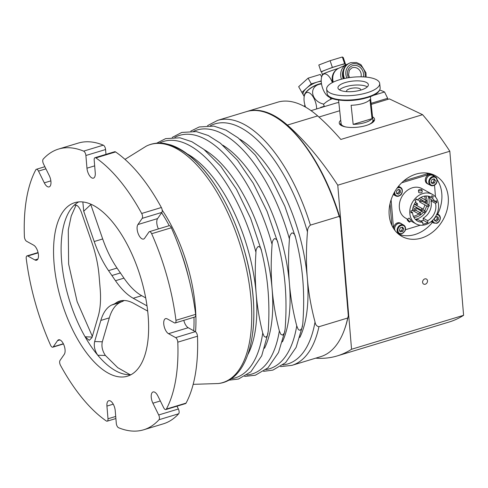 <?xml version="1.0" encoding="UTF-8"?>
<svg xmlns="http://www.w3.org/2000/svg" width="488" height="488" viewBox="0 0 488 488"><rect width="100%" height="100%" fill="white"/><g stroke="black" fill="none" stroke-linecap="round" stroke-linejoin="round"><path stroke-width="0.73" d="M130.113 374.717L117.767 367.69L105.402 355.471C102.37 350.933 101.333 346.376 102.309 341.801L109.312 317.871A65.782 30.006 73.1 0 1 119.926 302.542L124.208 300.504M92.342 336.354L77.122 301.633L68.625 264.057L68.277 229.939L71.224 216.007L76.122 204.978M145.698 297.9L141.697 295.691A65.782 30.006 73.1 0 1 123.964 278.148L117.028 268.065A65.782 30.006 73.1 0 1 102.687 238.955L90.609 204.069M147.016 305.872L133.218 298.26A65.782 30.006 73.1 0 1 115.485 280.716L108.549 270.633A65.782 30.006 73.1 0 1 94.208 241.529L83.716 211.231L90.786 204.6M82.844 201.959L83.716 211.231M74.072 205.35L74.048 205.375C76.665 204.118 79.135 206.461 81.453 212.408L91.945 242.707A65.782 30.006 73.1 0 1 99.064 275.58L100.162 288.701A65.782 30.006 73.1 0 1 98.143 316.535L91.97 337.635L89.237 340.331L85.083 336.781A90.67 41.358 73.1 0 1 74.048 205.375A90.67 41.358 73.1 0 1 78.708 201.904M92.134 337.062L85.083 336.781A90.67 41.358 73.1 0 0 97.783 355.246L105.402 355.471M102.309 341.801L94.654 341.539L100.833 320.439A65.782 30.006 73.1 0 1 111.447 305.11L114.466 303.884L117.279 302.072A65.782 30.006 73.1 0 1 119.67 301.096A65.782 30.006 73.1 0 1 133.645 303.347L147.675 311.088M131.052 374.662A90.67 41.358 73.1 0 1 125.617 374.424A90.67 41.358 73.1 0 1 97.783 355.246C94.727 350.713 93.684 346.144 94.654 341.539M398.885 234.405A34.666 27.938 118.9 0 0 432.459 222.363M437.73 214.11A34.666 27.938 118.9 0 0 437.163 179.749M434.405 176.321A34.666 27.938 118.9 0 0 432.094 174.228M395.341 230.928A34.666 27.938 -61.1 0 1 391.51 198.622A34.666 27.938 -61.1 0 1 416.032 174.1A34.666 27.938 -61.1 0 1 435.467 175.741A34.666 27.938 -61.1 0 1 443.177 219.594A34.666 27.938 -61.1 0 1 401.966 236.448A34.666 27.938 -61.1 0 1 395.341 230.928M324.306 106.268L320.695 107.36L320.842 107.671M367.318 86.858A15.287 5.209 -6.1 0 0 353.056 85.254A15.287 5.209 -6.1 0 0 339.465 89.859M360.608 90.14A7.113 2.422 -6.1 0 0 360.687 89.676A7.113 2.422 -6.1 0 0 349.957 88.694A7.113 2.422 -6.1 0 0 346.541 91.195A7.113 2.422 -6.1 0 0 346.718 91.64M361.029 90.018A15.287 5.209 173.9 0 1 337.964 87.919A15.287 5.209 173.9 0 1 352.61 81.099A15.287 5.209 173.9 0 1 368.367 84.644A15.287 5.209 173.9 0 1 361.029 90.018M372.027 118.651A16 5.453 173.9 0 1 353.172 124.367L351.116 105.255A16 5.453 -6.1 0 0 369.965 99.546L372.027 118.651L353.172 124.367M370.368 96.545L372.923 120.298A16 5.453 173.9 0 1 368.946 124.501M345.882 126.984A16 5.453 173.9 0 1 341.106 123.72L338.55 99.973M326.655 89.133L327.119 93.458A26.669 9.089 -6.1 0 0 328.089 95.502A26.669 9.089 -6.1 0 0 354.611 99.637A26.669 9.089 -6.1 0 0 379.634 89.951A26.669 9.089 -6.1 0 0 380.146 87.748L379.682 83.424A26.669 9.089 173.9 0 1 354.142 95.319A26.669 9.089 173.9 0 1 326.655 89.133A26.669 9.089 173.9 0 1 339.453 79.764A26.669 9.089 173.9 0 1 379.682 83.424M372.838 119.487A16.177 5.514 173.9 0 1 373.1 120.274A16.177 5.514 173.9 0 1 370.13 123.976M344.62 126.721A16.177 5.514 173.9 0 1 340.929 123.738A16.177 5.514 173.9 0 1 341.014 122.909M371.209 104.408L389.394 98.899L422.59 114.68L340.831 139.452A266.68 121.646 -106.9 0 0 317.664 115.906A128.008 58.389 -106.9 0 0 278.556 101.931L263.416 106.518A128.008 58.389 -106.9 0 0 262.331 106.823L247.184 111.41A128.008 58.389 73.1 0 1 287.383 125.081A266.68 121.646 73.1 0 1 337.775 185.196L351.555 349.262A266.68 121.646 73.1 0 1 337.22 355.917A266.68 121.646 73.1 0 1 315.705 358.155M396.628 193.547L396.433 191.18L398.226 189.423L400.215 190.033L400.416 192.4L398.623 194.157L396.628 193.547M393.999 193.065A4.886 3.941 118.9 0 0 395.786 195.92L393.298 194.541A4.886 3.941 -61.1 0 1 393.255 194.523M396.604 193.224L397.421 193.498L399.215 191.735L400.416 192.4M397.421 193.498L398.623 194.157M399.215 191.735L399.019 189.368M393.255 194.62L393.218 194.602A4.978 4.014 118.9 0 0 393.255 194.62A4.978 4.014 118.9 0 0 393.956 194.907M431.38 221.869L430.453 222.15M420.351 225.206L405.443 229.726M434.515 185.135L435.51 196.975M428.049 184.08L427.128 183.567A4.978 4.014 -61.1 0 1 425.566 181.719L426.256 181.329A4.978 4.014 118.9 0 0 428.049 184.08A4.978 4.014 118.9 0 0 428.751 184.366M426.28 180.834L425.384 181.103A4.978 4.014 -61.1 0 1 429.641 174.497A6.063 4.886 -61.1 0 0 428.342 174.71L401.709 182.786M393.572 228.506A6.063 4.886 -61.1 0 1 393.432 227.628L391.095 199.818M393.651 228.628A4.978 4.014 -61.1 0 1 395.792 223.809A4.978 4.014 -61.1 0 1 400.306 223.101L401.227 223.608A4.978 4.014 118.9 0 0 396.286 224.712A4.978 4.014 118.9 0 0 394.761 230.202M432.325 194.34A16.866 13.591 118.9 0 0 412.281 202.538A16.866 13.591 118.9 0 0 416.032 223.876A16.866 13.591 118.9 0 0 431.477 221.339A16.866 13.591 118.9 0 0 438.541 204.759A16.866 13.591 118.9 0 0 432.325 194.34L421.864 188.569A16.866 13.591 118.9 0 0 401.819 196.768A16.866 13.591 118.9 0 0 405.571 218.099L407.535 219.185M438.175 217.191L438.376 219.557L436.583 221.32L434.595 220.704L434.393 218.337L436.187 216.581L438.175 217.191M432.069 220.814A4.886 3.941 118.9 0 0 433.747 223.077L431.258 221.704A4.886 3.941 -61.1 0 1 431.13 221.625M436.583 221.32L435.387 220.655L437.181 218.899L436.98 216.532M437.181 218.899L438.376 219.557M434.564 220.381L435.387 220.655M431.056 221.686A4.978 4.014 118.9 0 0 431.215 221.784A4.978 4.014 118.9 0 0 431.917 222.071M424.511 196.145A13.688 11.035 -61.1 0 1 425.377 199.799A13.688 11.035 -61.1 0 1 425.39 199.946M425.39 201.977A13.688 11.035 -61.1 0 1 425.274 203.051M424.902 204.881A13.688 11.035 -61.1 0 1 422.962 209.376M421.693 211.164A13.688 11.035 -61.1 0 1 420.235 212.731L416.038 210.419M418.765 213.951A13.688 11.035 -61.1 0 1 413.391 216.3M429.324 205.655A0.891 0.714 118.9 0 0 427.939 205.539A0.891 0.714 118.9 0 0 428.141 206.668L419.887 202.111A0.891 0.714 -61.1 0 1 419.772 200.867M422.913 209.809L425.377 211.17A0.891 0.714 118.9 0 0 424.517 212.725L416.27 208.175A0.891 0.714 -61.1 0 1 416.008 207.18M428.324 196.2A13.688 11.035 118.9 0 1 430.257 199.049L434.82 201.568L436.278 200.678L436.906 202.441L435.064 201.422M436.906 202.441L435.449 203.325L430.886 200.812L432.106 200.068M420.674 221.076L423.328 220.271L423.151 218.173L427.714 220.692A13.688 11.035 118.9 0 0 435.449 203.325M427.714 220.692L427.891 222.79L422.895 224.303L422.718 222.205L418.155 219.685A13.688 11.035 118.9 0 1 415.471 219.496M410.951 211.664L412.512 212.524A13.688 11.035 118.9 0 0 417.563 221.094A13.688 11.035 118.9 0 0 422.718 222.205M412.512 212.524L410.957 212.847L410.951 210.834L412.506 210.517L419.369 214.287A0.891 0.714 -61.1 0 1 420.235 212.731C420.937 213.903 420.65 214.421 419.369 214.287A0.891 0.714 -61.1 0 0 419.869 214.33M430.636 197.036L430.947 197.213A13.688 11.035 118.9 0 0 430.794 197.121A13.688 11.035 118.9 0 0 417.344 200.019L416.337 198.915L414.946 200.495L415.947 201.599A13.688 11.035 118.9 0 0 412.506 210.517M430.947 197.213L431.947 195.694L433.35 196.694L432.35 198.213L429.037 196.383M434.82 201.568A13.688 11.035 118.9 0 0 432.35 198.213M423.151 218.173A13.688 11.035 118.9 0 0 430.886 200.812M433.35 196.694L431.837 195.859M417.344 200.019L416.014 199.287M427.03 204.021A13.688 11.035 118.9 0 0 427.128 200.769A13.688 11.035 118.9 0 0 425.731 196.005M413.922 217.404A13.688 11.035 118.9 0 0 423.444 212.134M424.499 210.688A13.688 11.035 118.9 0 0 426.658 205.844M428.8 205.003A16 12.895 118.9 0 0 429.098 200.171A16 12.895 118.9 0 0 428.196 196.176M415.38 219.399A16 12.895 118.9 0 0 425.377 212.701M425.792 212.115A16 12.895 118.9 0 0 428.36 206.747M427.891 222.79L423.328 220.271M437.205 213.286A1.775 1.037 -73 0 0 437.62 212.146M409.298 222.003A1.775 0.366 45.6 0 1 407.803 220.68A1.775 0.366 45.6 0 1 407.181 219.539A1.775 0.366 45.6 0 1 407.547 219.618A1.775 0.366 45.6 0 1 409.042 220.942A1.775 0.366 45.6 0 1 409.67 222.077A1.775 0.366 45.6 0 1 409.298 222.003M407.181 219.539L409.139 218.057L411.238 220.539L409.67 222.077M418.747 190.637A1.775 0.671 175.2 0 1 418.49 190.326A1.775 0.671 175.2 0 1 419.753 189.57A1.775 0.671 175.2 0 1 421.772 189.722A1.775 0.671 175.2 0 1 422.035 190.027A1.775 0.671 175.2 0 1 420.766 190.79A1.775 0.671 175.2 0 1 418.747 190.637M422.035 190.027L422.205 192.113C421.101 193.028 419.918 193.126 418.667 192.412L418.49 190.326M403.753 180.926L426.896 173.911A6.063 4.886 -61.1 0 1 430.294 174.198L430.794 174.472M391.858 225.377L390.034 203.642M246.812 111.526A128.008 58.389 73.1 0 1 247.184 111.41M422.59 114.68A266.68 121.646 73.1 0 1 449.82 151.243L463.6 315.309L351.555 349.262M449.82 151.243L337.775 185.196M424.834 278.904A2.879 2.324 -61.1 0 1 426.445 279.038A2.879 2.324 -61.1 0 1 427.085 282.686A2.879 2.324 -61.1 0 1 423.663 284.089A2.879 2.324 -61.1 0 1 422.669 281.363A2.879 2.324 -61.1 0 1 424.834 278.904M463.6 315.309A266.68 121.646 73.1 0 1 449.265 321.97L337.22 355.917M372.551 116.839A17.781 6.057 173.9 0 1 374.601 119.273A17.781 6.057 173.9 0 1 357.57 127.203A17.781 6.057 173.9 0 1 339.245 123.08A17.781 6.057 173.9 0 1 340.734 120.261M338.818 102.492A110.227 50.282 -106.9 0 0 335.47 103.236L311.039 110.642M320.317 107.83A115.558 52.716 73.1 0 1 320.695 107.36M324.441 106.579L323.501 104.347A115.558 52.716 73.1 0 1 330.559 99.436L330.559 99.436A115.558 52.716 73.1 0 1 332.81 98.503M371.094 103.316L387.661 98.295L384.556 91.988L372.429 95.666M384.556 91.988A115.558 52.716 -106.9 0 0 379.603 89.999M387.753 99.399L387.661 98.295M433.478 175.802A4.978 4.014 118.9 0 0 432.862 175.363A4.978 4.014 118.9 0 0 428.433 176.003A4.978 4.014 118.9 0 0 426.195 180.676L426.274 180.651A4.886 3.941 -61.1 0 1 430.074 175.21A4.886 3.941 -61.1 0 1 432.819 175.442L435.302 176.815A4.886 3.941 118.9 0 0 432.563 176.583A4.886 3.941 118.9 0 0 428.897 180.749A4.886 3.941 118.9 0 0 430.581 185.373L428.092 184A4.886 3.941 -61.1 0 1 426.329 181.304L426.256 181.329M425.384 181.103L426.195 180.676M432.862 175.363L431.935 174.85A4.978 4.014 118.9 0 0 429.641 174.497M426.329 181.304A4.886 3.941 -61.1 0 1 426.274 180.651M431.099 182.963L433.283 182.305L434.204 179.919L433.509 179.053M433.283 182.305L434.485 182.963L432.301 183.628L431.032 181.908L431.953 179.523L434.137 178.864L435.406 180.584L434.485 182.963M435.406 180.584L434.204 179.919M394.92 230.403A4.886 3.941 -61.1 0 1 396.238 224.87A4.886 3.941 -61.1 0 1 401.185 223.687L403.674 225.059A4.886 3.941 118.9 0 0 397.86 227.439A4.886 3.941 118.9 0 0 398.952 233.618A4.886 3.941 118.9 0 0 401.691 233.85M401.85 224.053A4.978 4.014 118.9 0 0 401.227 223.608M396.744 232.483A4.978 4.014 118.9 0 0 397.122 232.611M399.471 231.214L401.655 230.549L402.576 228.171L401.874 227.304M399.404 230.153L400.325 227.774L402.509 227.109L403.771 228.829L402.856 231.214L400.666 231.873L399.404 230.153M401.655 230.549L402.856 231.214M402.576 228.171L403.771 228.829M330.101 97.173A12.066 5.502 73.1 0 1 327.722 96.166A12.066 5.502 73.1 0 1 321.781 76.567A12.066 5.502 73.1 0 1 332.358 82.588M338.489 68.375A12.066 0.732 161.4 0 0 322.739 74.347A17.336 17.336 0 0 0 321.781 76.567M345.455 65.069L345.108 64.044A12.444 0.756 161.4 0 0 345.083 64.013A12.444 0.756 161.4 0 0 338.489 65.563A12.444 0.756 161.4 0 0 326.722 69.57A12.444 0.756 161.4 0 0 321.525 71.998L321.074 71.73L318.804 65.002L330.101 60.695L342.338 56.986L343.284 57.584L345.553 64.312L345.236 64.428M338.629 68.302A12.444 0.756 161.4 0 0 323.568 73.755A12.444 0.756 161.4 0 0 322.373 74.518A12.444 0.756 161.4 0 0 322.623 74.585M321.074 71.73L332.371 67.417L344.607 63.708L342.338 56.986M344.607 63.708L345.553 64.312M332.371 67.417L330.101 60.695M330.748 99.345L330.315 98.058A12.444 0.756 -18.6 0 1 330.864 97.618M342.863 73.944A10.669 9.473 64.6 0 0 343.619 78.659M343.363 70.052A11.114 9.864 64.6 0 0 343.235 78.751M347.785 64.044A12.444 11.047 64.6 0 0 346.663 64.495A12.444 11.047 64.6 0 0 341.478 79.19M346.663 64.495L338.715 68.265A12.444 11.047 64.6 0 0 333.267 82.13M336.574 69.644A12.267 10.889 64.6 0 0 332.676 82.423M350.799 62.653A12.444 11.047 64.6 0 0 349.432 63.178L348.841 63.458A12.444 11.047 64.6 0 0 343.833 78.617M305.567 107.122A12.066 5.502 73.1 0 1 304.585 95.093A12.066 5.502 73.1 0 1 311.631 94.8A12.066 5.502 73.1 0 1 316.663 108.94M323.77 104.09A12.066 9.656 -153.7 0 1 312.674 93.348A12.066 9.656 -153.7 0 1 321.531 83.991M321.482 83.722A12.066 4.691 150.6 0 0 305.043 93.958A12.066 4.691 150.6 0 0 304.847 94.385A12.066 4.691 150.6 0 0 304.738 94.696M321.232 81.295A12.444 4.837 150.6 0 0 317.426 82.021A12.444 4.837 150.6 0 0 306.592 88.139A12.444 4.837 150.6 0 0 303.268 94.8A12.444 4.837 150.6 0 0 303.28 94.824M321.452 83.527A12.444 4.837 150.6 0 0 307.794 90.28A12.444 4.837 150.6 0 0 304.25 96.331M308.093 78.159L298.662 86.699L301.877 92.409L311.301 83.869L308.093 78.159L320.329 74.45L321.702 76.811M303.274 94.812L301.877 92.409M311.301 83.869L321.22 80.868M321.683 76.86L320.329 74.45M305.159 106.89A12.444 9.961 -153.7 0 1 305.183 106M305.336 106.988A12.267 9.821 -153.7 0 1 305.329 106.457M207.522 125.642L217.66 120.359L246.428 111.642A128.008 58.389 73.1 0 1 280.319 120.28L281.1 120.841A127.118 57.987 73.1 0 1 340.099 218.106L348.31 315.84A127.118 57.987 73.1 0 1 344.4 329.754L344.064 330.657A128.008 58.389 73.1 0 1 320.665 356.655L291.897 365.372L280.533 366.604M348.31 315.84L347.712 318.011A128.008 58.389 73.1 0 1 344.064 330.657M280.319 120.28A128.008 58.389 73.1 0 1 339.178 216.398L340.099 218.106M347.712 318.011L318.945 326.728C316.736 326.289 315.431 324.709 315.028 321.982C311.088 307.153 308.52 292.538 307.324 278.148C306.098 263.764 306.147 248.361 307.464 231.928C307.403 229.104 308.385 226.835 310.411 225.114L339.178 216.398M94.068 205.759A90.67 41.358 73.1 0 1 145.442 296.57A90.67 41.358 73.1 0 1 127.386 376.205A90.67 41.358 73.1 0 1 61.512 301.425A90.67 41.358 73.1 0 1 74.804 202.654A90.67 41.358 73.1 0 1 94.068 205.759M115.485 280.716L123.964 278.148M112.081 275.47L120.56 272.902M108.549 270.633L117.028 268.065M111.447 305.11L119.926 302.542M114.466 303.884L122.946 301.316M117.279 302.072L122.195 300.584M247.953 354.386A115.558 52.716 -106.9 0 0 256.169 293.648C255.071 280.655 254.998 266.887 255.956 252.345C255.852 249.923 256.627 247.953 258.286 246.428C260.098 246.922 261.147 248.337 261.446 250.679C264.74 263.935 266.924 277.062 268.01 290.061C269.108 303.048 269.181 316.816 268.223 331.364L267.32 335.689L265.893 337.275L264.179 336.458L262.733 333.023C259.439 319.768 257.249 306.641 256.169 293.648A115.558 52.716 -106.9 0 0 187.203 153.885M299.839 337.428A115.558 52.716 -106.9 0 0 307.324 278.148A115.558 52.716 -106.9 0 0 239.779 139.196M295.478 237.217C299.193 251.509 301.627 265.606 302.78 279.52C303.963 293.428 303.957 308.27 302.767 324.044L301.798 328.454L300.199 330.217L299.004 330.034L298.113 329.156L296.734 325.874C293.02 311.588 290.586 297.485 289.427 283.571C288.249 269.663 288.249 254.821 289.439 239.047C289.366 236.515 290.226 234.46 292.013 232.874C293.983 233.313 295.136 234.758 295.478 237.217L284.821 206.204L271.121 178.266L255.267 155.05L238.138 137.872L225.987 130.119L213.903 126.117L199.263 126.953L190.778 131.113M282.406 341.868A115.558 52.716 -106.9 0 0 289.427 283.571A115.558 52.716 -106.9 0 0 222.809 145.174M277.855 242.743C281.546 256.975 283.961 271.017 285.114 284.876C286.291 298.729 286.291 313.503 285.114 329.205L284.37 332.999L282.644 335.128L280.844 334.329L279.356 330.949C275.665 316.724 273.243 302.682 272.097 288.823C270.919 274.97 270.919 260.195 272.091 244.494C272.017 242.036 272.841 240.066 274.561 238.571C276.434 238.998 277.526 240.389 277.855 242.743L267.095 211.426L253.229 183.244L237.424 160.204L220.369 143.191L208.297 135.524L196.304 131.583L181.762 132.443L172.227 137.403M264.539 348.255A115.558 52.716 -106.9 0 0 272.097 288.823A115.558 52.716 -106.9 0 0 204.399 149.779M156.666 143.185L165.633 138.629L179.987 137.799L191.857 141.709L203.813 149.316L220.789 166.304L236.509 189.314L250.655 218.386L261.446 250.679M95.001 157.691A3.556 1.623 73.1 0 1 95.904 157.905L115.589 151.939A3.556 1.623 -106.9 0 0 114.68 151.725L95.001 157.691A3.556 1.623 73.1 0 0 94.184 160.076L95.252 172.77A8.003 3.648 73.1 0 1 93.428 178.138A8.003 3.648 73.1 0 1 86.962 168.195L85.894 155.501L105.579 149.535L105.981 154.361M105.579 149.535A3.556 1.623 -106.9 0 0 103.31 145.168L83.625 151.127A3.556 1.623 73.1 0 1 85.894 155.501M95.904 157.905A146.674 66.905 73.1 0 1 141.679 213.476A3.556 1.623 73.1 0 1 142.191 218.362L137.903 224.553A8.003 3.648 73.1 0 0 138.232 233.758A8.003 3.648 73.1 0 0 143.594 239.047A8.003 3.648 73.1 0 0 144.643 238.229L148.931 232.038A3.556 1.623 73.1 0 1 149.401 231.672A3.556 1.623 73.1 0 1 151.658 233.728A146.674 66.905 73.1 0 1 175.954 320.317A3.556 1.623 73.1 0 1 175.168 322.971A3.556 1.623 73.1 0 1 174.411 322.849L167.286 318.914A8.003 3.648 73.1 0 0 165.584 318.64A8.003 3.648 73.1 0 0 163.992 325.667A8.003 3.648 73.1 0 0 168.525 333.682L188.209 327.716L195.34 331.651L175.656 337.617A3.556 1.623 73.1 0 1 177.791 342.173A146.674 66.905 73.1 0 1 166.377 409.06A3.556 1.623 73.1 0 1 165.829 409.566A3.556 1.623 73.1 0 1 163.687 407.761L157.892 396.006A8.003 3.648 73.1 0 0 153.079 391.949A8.003 3.648 73.1 0 0 152.903 403.21L160.332 400.959M63.361 343.759L53.259 346.822A3.556 1.623 73.1 0 1 52.789 347.188A3.556 1.623 73.1 0 1 50.532 345.132A146.674 66.905 73.1 0 1 26.236 258.542A3.556 1.623 73.1 0 1 27.017 255.889A3.556 1.623 73.1 0 1 27.773 256.011L34.904 259.945A8.003 3.648 73.1 0 0 36.606 260.214A8.003 3.648 73.1 0 0 38.198 253.193A8.003 3.648 73.1 0 0 33.666 245.177L26.535 241.243A3.556 1.623 73.1 0 1 24.4 236.68A146.674 66.905 73.1 0 1 35.807 169.794A3.556 1.623 73.1 0 1 36.362 169.293A3.556 1.623 73.1 0 1 38.503 171.093L44.298 182.854A8.003 3.648 73.1 0 0 49.111 186.91A8.003 3.648 73.1 0 0 49.282 175.649L43.487 163.889A3.556 1.623 73.1 0 1 43.194 159.131A146.674 66.905 73.1 0 1 58.56 149.06A146.674 66.905 73.1 0 1 83.625 151.127M53.259 346.822L57.547 340.63A8.003 3.648 73.1 0 1 58.597 339.813A8.003 3.648 73.1 0 1 63.952 345.101A8.003 3.648 73.1 0 1 64.288 354.306L60 360.498A3.556 1.623 73.1 0 0 60.512 365.378A146.674 66.905 73.1 0 0 106.286 420.955A3.556 1.623 73.1 0 0 107.189 421.168A3.556 1.623 73.1 0 0 108.001 418.783L106.933 406.089A8.003 3.648 73.1 0 1 108.763 400.721A8.003 3.648 73.1 0 1 115.229 410.664L116.296 423.358A3.556 1.623 73.1 0 0 118.56 427.726A146.674 66.905 73.1 0 0 143.624 429.8L163.309 423.834A146.674 66.905 73.1 0 0 178.681 413.763A3.556 1.623 -106.9 0 0 178.382 409.005L158.698 414.971A3.556 1.623 73.1 0 1 158.996 419.729A146.674 66.905 73.1 0 1 143.624 429.8M158.698 414.971L152.903 403.21M175.656 337.617L168.525 333.682M58.56 149.06L78.245 143.094A146.674 66.905 73.1 0 1 103.31 145.168M183.817 320.354A8.003 3.648 -106.9 0 0 188.209 327.716M142.191 218.362L161.876 212.396L157.587 218.587A8.003 3.648 -106.9 0 0 158.417 228.939M177.791 342.173L197.475 336.214A146.674 66.905 73.1 0 1 186.062 403.1L166.377 409.06M165.829 409.566L185.513 403.6A3.556 1.623 -106.9 0 0 186.062 403.1M176.991 406.181L178.382 409.005M151.658 233.728L171.337 227.762A146.674 66.905 73.1 0 1 195.639 314.351L175.954 320.317M175.168 322.971L194.852 317.005A3.556 1.623 -106.9 0 0 195.639 314.351M197.475 336.214A3.556 1.623 -106.9 0 0 195.34 331.651M115.589 151.939A146.674 66.905 73.1 0 1 161.357 207.516L141.679 213.476M161.876 212.396A3.556 1.623 -106.9 0 0 161.357 207.516M171.337 227.762A3.556 1.623 -106.9 0 0 169.08 225.706L149.401 231.672M94.208 241.529L102.687 238.955M376.437 93.104A25.12 8.564 173.9 0 1 354.66 100.168A25.12 8.564 173.9 0 1 331.883 97.899M373.131 120.579A17.422 5.941 173.9 0 1 373.924 121.25M340.331 124.867A17.422 5.941 173.9 0 1 340.96 124.043M396.964 188.307A4.355 3.507 -61.1 0 1 401.984 189.856A4.355 3.507 -61.1 0 1 399.141 195.67A4.355 3.507 -61.1 0 1 394.713 192.912A4.355 3.507 -61.1 0 1 394.78 191.674M395.786 195.92C397.287 196.652 398.806 196.42 400.349 195.224C401.801 194.84 403.899 189.246 400.508 187.355A4.886 3.941 118.9 0 0 397.866 187.093M436.528 214.818A4.355 3.507 -61.1 0 1 440.097 217.825A4.355 3.507 -61.1 0 1 436.79 222.949A4.355 3.507 -61.1 0 1 432.691 220.216M440.274 217.532A4.886 3.941 118.9 0 0 438.468 214.519A4.886 3.941 118.9 0 0 436.858 214.11M422.035 208.705A0.891 0.714 118.9 0 0 421.675 210.31C422.956 210.438 423.242 209.919 422.535 208.748A0.891 0.714 118.9 0 0 422.035 208.705M414.611 210.114A0.891 0.714 118.9 0 0 414.934 210.663C416.221 210.798 416.502 210.279 415.794 209.108A0.891 0.714 118.9 0 0 414.611 210.114M416.288 203.825A0.891 0.714 118.9 0 0 416.447 205.021C417.582 205.174 417.868 204.649 417.307 203.465A0.891 0.714 118.9 0 0 416.288 203.825M421.296 199.915A0.891 0.714 118.9 0 0 420.937 201.514C422.218 201.648 422.504 201.129 421.797 199.958A0.891 0.714 118.9 0 0 421.296 199.915M426.695 200.672A0.891 0.714 118.9 0 0 425.78 202.191C426.878 202.325 427.195 201.825 426.719 200.69L420.827 197.426M426.896 173.911L428.342 174.71M392.852 227.31L393.432 227.628M317.664 115.906L287.383 125.081M339.709 110.739L318.939 117.035M340.923 123.373A17.781 6.057 -6.1 0 0 339.959 124.519M374.211 120.829A17.781 6.057 -6.1 0 0 373.027 119.914M432.88 177.223A4.355 3.507 -61.1 0 1 436.601 182.28A4.355 3.507 -61.1 0 1 430.172 184.226A4.355 3.507 -61.1 0 1 432.88 177.223M401.923 233.514A4.355 3.507 -61.1 0 1 398.208 228.457A4.355 3.507 -61.1 0 1 404.631 226.511A4.355 3.507 -61.1 0 1 401.923 233.514M361.022 76.805A7.113 6.313 64.6 0 0 359.101 69.699A7.113 6.313 64.6 0 0 352.501 67.698A7.113 6.313 64.6 0 0 351.72 67.997L349.316 70.254L348.566 74.896L349.518 77.574M363.371 76.878A8.888 7.893 64.6 0 0 360.864 68.1A8.888 7.893 64.6 0 0 352.671 65.666A8.888 7.893 64.6 0 0 348.511 77.726M365.036 76.982A10.669 9.473 64.6 0 0 361.767 66.734A10.669 9.473 64.6 0 0 352.104 63.983A10.669 9.473 64.6 0 0 346.889 78.001M366.134 77.08L365.994 72.834L360.894 64.617L356.478 62.501L350.848 62.635L349.432 63.178A12.444 11.047 64.6 0 0 344.479 78.47M318.945 326.728A128.008 58.389 73.1 0 1 291.897 365.372M217.66 120.359A128.008 58.389 73.1 0 1 310.411 225.114M133.218 298.26L141.697 295.691M100.833 320.439L109.312 317.871M255.956 252.345A123.556 56.358 -106.9 0 0 159.442 143.057M230.873 378.798A123.556 56.358 -106.9 0 0 262.733 333.023M252.723 332.859A122.397 55.833 -106.9 0 0 231.556 215.348A122.397 55.833 -106.9 0 0 168.525 145.082M125.001 159.375L146.333 146.113C152.036 143.307 158.179 142.435 164.773 143.496L170.629 144.924C176.546 146.87 182.475 150.164 188.411 154.812C196.011 160.772 203.35 168.598 210.419 178.291C224.565 197.933 235.698 221.406 243.817 248.697C263.575 313.979 253.626 379.89 218.27 383.531A124.409 56.748 -106.9 0 0 240.816 247.111A124.409 56.748 -106.9 0 0 146.345 146.107M307.464 231.928A125.44 57.218 -106.9 0 0 210.432 125.709M282.912 364.933A125.44 57.218 -106.9 0 0 315.028 321.982M289.439 239.047A124.769 56.913 -106.9 0 0 193.699 131.248M265.923 369.611A124.769 56.913 -106.9 0 0 296.734 325.874M272.091 244.494A124.696 56.883 -106.9 0 0 174.856 137.329M246.873 375.01A124.696 56.883 -106.9 0 0 279.356 330.949M195.548 331.791A104.475 47.653 -106.9 0 0 162.187 210.084M161.638 212.737A103.913 47.403 73.1 0 1 169.251 225.676M180.322 250.374A103.913 47.403 73.1 0 1 188.679 277.94M193.98 317.273A103.913 47.403 73.1 0 1 193.724 330.76M86.962 168.195L94.672 165.859M44.298 182.854L50.862 180.865M34.904 259.945L37.869 259.043M27.773 256.011L38.131 252.869M57.547 340.63L59.926 339.91M106.933 406.089L113.259 404.168M137.903 224.553L157.587 218.587M38.503 171.093L45.933 168.842M158.996 419.729L178.681 413.763M115.717 416.447L108.001 418.783M328.089 95.502C332.95 104.408 375.766 100.552 379.634 89.951M373.277 121.945L373.1 120.274M341.106 125.41L340.929 123.738M400.508 187.355L398.525 186.264M433.747 223.077L436.748 223.278C437.132 223.388 440.304 221.741 440.347 217.63L438.468 214.519L437.028 213.72M424.517 212.725C425.798 212.859 426.085 212.341 425.377 211.17M413.562 205.826L421.675 210.31M414.294 204.204L422.535 208.748M412.622 209.389L414.934 210.663M412.994 207.565L415.794 209.108M414.446 203.917L416.447 205.021M415.367 202.398L417.307 203.465M417.667 199.708L420.937 201.514M419.137 198.488L421.797 199.958M421.986 200.098L425.78 202.191M422.035 201.269L429.001 205.106L429.428 205.784L428.141 206.668M410.786 220.979L416.032 223.876M430.581 185.373C432.081 186.111 433.606 185.879 435.144 184.684C436.595 184.293 438.694 178.706 435.302 176.815M403.674 225.059C405.571 226.371 406.028 228.317 405.046 230.909L401.807 233.868L398.952 233.618L396.579 232.312M327.722 96.166A17.336 17.336 0 0 0 330.474 97.862M322.373 74.518L321.525 71.998M304.847 94.385A17.336 17.336 0 0 0 304.585 95.093M304.219 96.502L303.268 94.8M304.921 105.133L304.292 106.408M302.542 325.905L296.137 347.358L285.541 362.694L272.884 370.111L263.569 371.344M284.87 331.151L278.489 352.55L267.955 367.836L255.364 375.229L244.647 376.407M268.01 333.231L261.714 355.77L250.924 371.734L238.498 379.042L228.488 380.237M218.27 383.531L193.163 384.343M36.362 169.293L44.878 166.713M27.017 255.889L38.058 252.54M63.452 343.955L52.789 347.188M115.888 418.533L107.189 421.168"/></g></svg>
